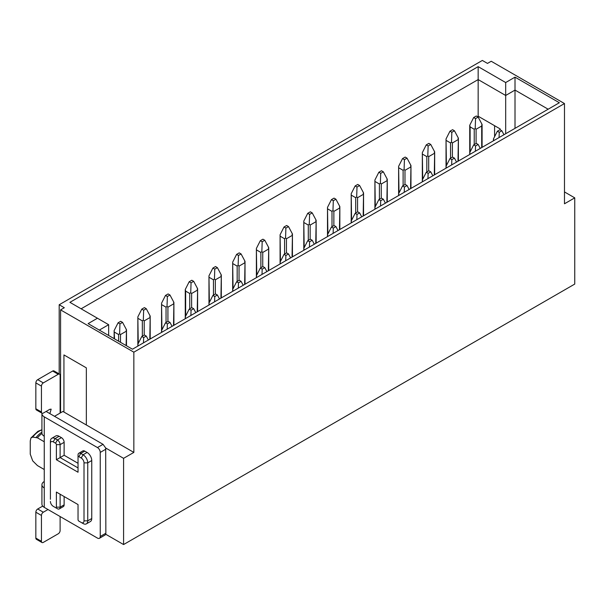<?xml version="1.0" encoding="UTF-8"?>
<svg xmlns="http://www.w3.org/2000/svg" width="605" height="605" viewBox="0 0 605 605"><rect width="100%" height="100%" fill="white"/><g stroke="black" fill="none" stroke-linecap="round" stroke-linejoin="round"><path stroke-width="0.91" d="M515.014 128.343L515.014 90.085L548.153 109.21M505.682 133.728L505.682 82.537L515.014 77.153L515.014 90.085L505.682 95.477L478.154 79.58L478.154 116.221L500.176 128.933L500.176 129.795M472.747 119.344L472.55 119.722M81.115 308.8L478.154 79.58L478.154 66.648L505.682 82.537M478.154 116.221L477.405 116.652M54.518 416.308L62.92 411.453L63.941 412.05L63.941 354.931L86.341 367.863L86.341 424.982L133.849 452.411L123.579 458.333L123.579 544.553L574.75 284.07L574.75 197.858L564.48 203.787L564.48 103.553L491.215 61.256L487.486 63.412L482.351 60.447L59.184 304.761L64.319 307.726L60.583 309.881L60.583 412.799M108.65 335.473L108.65 324.696L99.318 330.088M515.014 77.153L559.353 102.744L132.45 349.214L88.118 323.622L97.45 318.23L69.915 302.334L478.154 66.648M494.58 125.704L494.58 136.722M63.941 412.05L86.341 424.982M60.583 309.881L133.849 352.178L133.849 452.411M108.65 324.696L97.45 318.23M133.849 352.178L564.48 103.553M574.75 197.858L564.48 191.929M123.579 544.553L105.686 534.223A3.963 2.284 -120 0 0 105.852 533.239L105.686 448.002L103.047 444.327L49.852 413.608L51.168 409.169L49.852 409.298L43.318 413.071A2.639 1.528 120 0 1 41.995 413.2A2.639 1.528 120 0 1 41.45 411.997L41.45 386.126A2.639 1.528 120 0 1 43.318 382.897L58.246 374.276A2.639 1.528 120 0 1 59.57 374.147A2.639 1.528 120 0 1 60.114 375.35L60.114 413.071M44.248 469.51L37.442 465.578L32.708 460.859L30.25 454.158L30.25 440.954L30.946 437.959L32.708 437.097A17.235 9.952 -60 0 1 39.242 431.131A17.235 9.952 -60 0 1 41.926 429.921M59.184 373.92L59.184 304.761M123.579 458.333L105.686 448.002M41.972 433.475A19.337 11.162 120 0 0 37.442 437.839L44.248 441.771M37.442 437.839L32.708 437.097M481.701 147.582L481.701 126.029L476.097 129.258L475.212 128.426L475.538 118.588L473.67 117.514L476.286 116.001L478.154 117.083L475.538 118.588M474.229 144.565L474.229 129.258L470.123 126.891L469.737 125.273L473.67 117.514M470.123 154.26L469.737 152.642L469.737 154.487L469.737 125.273M481.701 126.029L482.087 124.456L481.701 124.948L482.087 124.456L478.154 117.083M474.229 129.258L475.212 128.426M499.072 137.554L499.246 132.276L497.378 131.202L493.446 138.953L493.831 140.572M493.446 140.799L493.446 138.953M503.965 134.726L501.855 130.771L499.995 129.689L497.378 131.202M501.855 130.771L499.246 132.276M475.364 151.235L475.538 145.964L473.67 144.882L469.737 152.642M480.257 148.406L478.154 144.451L475.538 145.964M478.154 144.451L476.286 143.377L473.67 144.882M450.528 158.253L450.528 142.946L451.504 142.114L451.829 132.276L449.961 131.202L446.036 138.953L446.422 165.566M446.422 167.948L446.036 166.33L446.029 168.175L446.036 138.953M450.528 142.946L446.422 140.572M457.993 161.263L458.378 138.144L454.446 130.771L451.829 132.276M454.446 130.771L452.578 129.689L449.961 131.202M457.993 139.71L452.389 142.946L451.504 142.114M457.993 138.636L458.378 138.144L457.993 138.636M451.655 164.923L451.829 159.652L449.961 158.571L446.036 166.33M456.556 162.095L454.446 158.139L451.829 159.652M454.446 158.139L452.578 157.066L449.961 158.571M426.82 171.933L426.82 156.635L427.795 155.803L428.128 145.964L426.26 144.882L422.328 152.642L422.714 179.254M422.714 181.636L422.328 180.018L422.328 181.855L422.328 152.642M426.82 156.635L422.714 154.26M434.284 174.951L434.67 151.832L430.737 144.451L428.128 145.964M430.737 144.451L428.869 143.377L426.26 144.882M434.284 153.398L428.688 156.635L427.795 155.803M434.284 152.324L434.67 151.832L434.284 152.324M427.947 178.611L428.128 173.34L426.26 172.259L422.328 180.018M432.847 175.783L430.737 171.828L428.128 173.34M430.737 171.828L428.869 170.754L426.26 172.259M403.111 185.622L403.111 170.323L404.095 169.491L404.42 159.652L402.552 158.571L398.619 166.33L399.005 192.942M399.005 195.324L398.619 193.706L398.619 195.544L398.619 166.33M403.111 170.323L399.005 167.948M410.576 188.639L410.961 165.52L407.029 158.139L404.42 159.652M407.029 158.139L405.168 157.066L402.552 158.571M410.576 167.086L404.979 170.323L404.095 169.491M410.576 166.012L410.961 165.52L410.576 166.012M404.246 192.299L404.42 187.021L402.552 185.947L398.619 193.706M409.139 189.471L407.029 185.516L404.42 187.021M407.029 185.516L405.168 184.434L402.552 185.947M379.403 199.31L379.403 184.003L380.386 183.171L380.711 173.34L378.843 172.259L374.911 180.018L375.297 206.63M375.297 209.012L374.911 207.386L374.911 209.232L374.911 180.018M379.403 184.003L375.297 181.636M386.875 202.327L387.261 179.209L383.328 171.828L380.711 173.34M383.328 171.828L381.46 170.754L378.843 172.259M386.875 180.774L381.271 184.003L380.386 183.179M386.875 179.693L387.261 179.209L386.875 179.693M380.537 205.987L380.711 200.709L378.843 199.635L374.911 207.386M385.43 203.159L383.328 199.204L380.711 200.709M383.328 199.204L381.46 198.122L378.843 199.635M355.702 212.998L355.702 197.691L356.678 196.859L357.003 187.021L355.143 185.947L351.21 193.706L351.596 220.318M351.596 222.693L351.21 221.075L351.202 222.92L351.21 193.706M355.702 197.691L351.596 195.324M363.166 216.015L363.552 192.897L359.62 185.516L357.003 187.021M359.62 185.516L357.752 184.434L355.143 185.947M363.166 194.462L357.563 197.691L356.678 196.859M363.166 193.381L363.552 192.897L363.166 193.381M356.829 219.668L357.003 214.397L355.143 213.323L351.21 221.075M361.729 216.847L359.62 212.892L357.003 214.397M359.62 212.892L357.752 211.81L355.143 213.323M331.994 226.686L331.994 211.379L332.969 210.548L333.302 200.709L331.434 199.635L327.502 207.386L327.887 233.999M327.887 236.381L327.502 234.763L327.502 236.608L327.502 207.386M331.994 211.379L327.887 209.012M339.458 229.703L339.844 206.577L335.911 199.204L333.302 200.709M335.911 199.204L334.043 198.122L331.434 199.635M339.458 208.15L333.862 211.379L332.969 210.548M339.458 207.069L339.844 206.577L339.458 207.069M333.121 233.356L333.302 228.085L331.434 227.004L327.502 234.763M338.021 230.528L335.911 226.573L333.302 228.085M335.911 226.573L334.043 225.499L331.434 227.004M308.285 240.366L308.285 225.068L309.268 224.236L309.594 214.397L307.726 213.323L303.793 221.075L304.179 247.687M304.179 250.069L303.793 248.451L303.793 250.288L303.793 221.075M308.285 225.068L304.179 222.693M315.749 243.384L316.143 220.265L312.21 212.892L309.594 214.397M312.21 212.892L310.342 211.81L307.726 213.323M315.749 221.831L310.153 225.068L309.268 224.236M315.749 220.757L316.135 220.265L315.749 220.757M309.42 247.044L309.594 241.773L307.726 240.692L303.793 248.451M314.313 244.216L312.21 240.261L309.594 241.773M312.21 240.261L310.342 239.187L307.726 240.692M284.577 254.055L284.577 238.756L285.56 237.924L285.885 228.085L284.017 227.004L280.085 234.763L280.47 261.375M280.47 263.757L280.085 262.139L280.085 263.977L280.085 234.763M284.577 238.756L280.47 236.381M292.049 257.072L292.434 233.953L288.502 226.573L285.885 228.085M288.502 226.573L286.634 225.499L284.017 227.004M292.049 235.519L286.445 238.756L285.56 237.924M292.049 234.445L292.434 233.953L292.049 234.445M285.711 260.732L285.885 255.461L284.017 254.38L280.085 262.139M290.612 257.904L288.502 253.949L285.885 255.461M288.502 253.949L286.634 252.867L284.017 254.38M260.876 267.743L260.876 252.444L261.852 251.612L262.177 241.773L260.316 240.692L256.384 248.451L256.77 275.063M256.77 277.445L256.384 275.827L256.384 277.665L256.384 248.451M260.876 252.444L256.77 250.069M268.34 270.76L268.726 247.642L264.793 240.261L262.177 241.773M264.793 240.261L262.925 239.187L260.316 240.692M268.34 249.207L262.744 252.444L261.852 251.612M268.34 248.126L268.726 247.642L268.34 248.126M262.003 274.42L262.177 269.142L260.316 268.068L256.384 275.827M266.903 271.592L264.793 267.637L262.177 269.142M264.793 267.637L262.925 266.555L260.316 268.068M237.168 281.431L237.168 266.124L238.143 265.293L238.476 255.461L236.608 254.38L232.675 262.139L233.061 288.751M233.061 291.126L232.675 289.508L232.675 291.353L232.675 262.139M237.168 266.124L233.061 263.757M244.632 284.448L245.017 261.33L241.085 253.949L238.476 255.461M241.085 253.949L239.217 252.867L236.608 254.38M244.632 262.895L239.035 266.124L238.143 265.293M244.632 261.814L245.017 261.33L244.632 261.814M238.302 288.109L238.476 282.83L236.608 281.756L232.675 289.508M243.195 285.28L241.085 281.325L238.476 282.83M241.085 281.325L239.217 280.244L236.608 281.756M213.459 295.119L213.459 279.812L214.442 278.981L214.767 269.142L212.899 268.068L208.967 275.827L209.353 302.44M209.353 304.814L208.967 303.196L208.967 305.041L208.967 275.827M213.459 279.812L209.353 277.445M220.931 298.136L221.317 275.01L217.384 267.637L214.767 269.142M217.384 267.637L215.516 266.555L212.899 268.068M220.931 276.583L215.327 279.812L214.442 278.981M220.931 275.502L221.317 275.01L220.931 275.502M214.593 301.789L214.767 296.518L212.899 295.437L208.967 303.196M219.486 298.961L217.384 295.006L214.767 296.518M217.384 295.006L215.516 293.932L212.899 295.437M189.758 308.807L189.758 293.501L190.734 292.669L191.059 282.83L189.191 281.756L185.259 289.508M189.758 293.501L185.652 291.126L185.266 289.508L185.259 318.729L185.266 316.884L185.652 318.502M197.222 311.817L197.608 288.698L193.676 281.325L191.059 282.83M193.676 281.325L191.808 280.244L189.191 281.756M197.222 290.264L191.619 293.501L190.734 292.669M197.222 289.19L197.608 288.698L197.222 289.19M190.885 315.477L191.059 310.206L189.191 309.125L185.259 316.884M195.786 312.649L193.676 308.694L191.059 310.206M193.676 308.694L191.808 307.62L189.191 309.125M166.05 322.488L166.05 307.189L167.025 306.357L167.358 296.518L165.49 295.437L161.558 303.196L161.943 329.808M161.943 332.19L161.558 330.572L161.558 332.41L161.558 303.196M166.05 307.189L161.943 304.814M173.514 325.505L173.9 302.387L169.967 295.006L167.358 296.518M169.967 295.006L168.099 293.932L165.49 295.437M173.514 303.952L167.918 307.189L167.025 306.357M173.514 302.878L173.9 302.387L173.514 302.878M167.177 329.165L167.358 323.894L165.49 322.813L161.558 330.572M172.077 326.337L169.967 322.382L167.358 323.894M169.967 322.382L168.099 321.308L165.49 322.813M142.341 336.176L142.341 320.877L143.325 320.045L143.65 310.206L141.782 309.125L137.849 316.884L138.235 343.496M138.235 345.878L137.849 344.26L137.849 346.098L137.849 316.884M142.341 320.877L138.235 318.502M149.806 339.193L150.191 316.075L146.259 308.694L143.65 310.206M146.259 308.694L144.398 307.62L141.782 309.125M149.806 317.64L144.209 320.877L143.325 320.045M149.806 316.566L150.191 316.075L149.806 316.566M143.476 342.853L143.65 337.575L141.782 336.501L137.849 344.26M148.369 340.025L146.259 336.07L143.65 337.575M146.259 336.07L144.398 334.988L141.782 336.501M118.633 341.243L118.633 334.557L119.616 333.726L119.941 323.894L118.073 322.813L114.141 330.572L114.526 338.868M114.141 338.649L114.141 330.572M118.633 334.557L114.526 332.19M126.105 345.553L126.49 329.763L122.558 322.382L119.941 323.894M122.558 322.382L120.69 321.308L118.073 322.813M126.105 331.328L120.501 334.557L119.616 333.733M126.105 330.247L126.49 329.763L126.105 330.247M78.037 457.153A1.187 0.688 60 0 1 78.877 456.662L81.206 458.015A3.963 2.284 60 0 1 84.012 462.863L84.012 520.845A3.963 2.284 60 0 1 81.206 522.463L83.074 523.537A6.602 3.812 -120 0 0 86.379 523.862A6.602 3.812 -120 0 0 87.74 520.845L87.74 462.863A6.602 3.812 -120 0 0 83.074 454.779L80.745 453.432A3.827 2.208 -120 0 0 78.831 453.243A3.827 2.208 -120 0 0 78.037 454.998L78.037 472.24L56.386 459.739L56.386 444.645L60.114 444.645A3.827 2.208 -120 0 0 57.407 439.964L55.078 438.61A6.602 3.812 -120 0 0 51.773 438.285A6.602 3.812 -120 0 0 50.412 441.31L50.412 499.291M84.012 462.863L87.74 462.863L91.756 460.541L91.756 518.523L87.74 520.845L84.012 520.845M86.379 523.862L90.387 521.548A6.602 3.812 -120 0 0 91.756 518.523M56.386 492.069L56.386 507.156A1.187 0.688 60 0 1 55.547 507.64L57.407 508.722A3.827 2.208 -120 0 0 59.32 508.911A3.827 2.208 -120 0 0 60.114 507.156L60.114 494.224L56.386 492.069L78.037 504.57L78.037 519.657A1.187 0.688 60 0 0 78.877 521.109L80.745 522.191A3.827 2.208 60 0 1 80.73 522.183L81.206 522.463M78.037 517.502L78.037 519.657M64.13 496.539L64.13 504.842L60.114 507.156L56.386 507.156M59.32 508.911L63.336 506.589A3.827 2.208 -120 0 0 64.13 504.842M55.063 507.361A6.602 3.812 -120 0 0 55.078 507.368L55.547 507.64M78.037 467.93L60.114 457.584L64.13 455.262L64.13 442.331A3.827 2.208 -120 0 0 61.423 437.642L59.093 436.296A6.602 3.812 -120 0 0 55.789 435.971L51.773 438.285M56.386 459.739L60.114 457.584L60.114 444.645L64.13 442.331M64.13 455.262L78.037 463.294M91.756 460.541A6.602 3.812 -120 0 0 87.09 452.464L84.753 451.118A3.827 2.208 -120 0 0 82.84 450.922L78.831 453.243M53.21 506.294L55.078 507.368L53.21 506.294A3.963 2.284 60 0 1 50.412 501.447M50.412 443.465A3.963 2.284 60 0 1 53.21 441.847L55.078 438.61L59.093 436.296M56.386 444.645A1.187 0.688 60 0 0 55.547 443.193L53.21 441.847M105.686 534.223A3.963 2.284 60 0 1 105.028 535.047L99.432 538.284A3.963 2.284 60 0 1 97.45 538.087L44.248 507.368A7.918 4.575 180 0 1 41.926 504.139L41.926 484.741A7.918 4.575 -0 0 0 44.248 487.97L44.248 436.243A7.918 4.575 180 0 1 41.926 433.006L41.926 413.608A7.918 4.575 0 0 0 44.248 416.845L97.45 447.556A3.963 2.284 -120 0 1 100.248 452.411L100.248 536.469A3.963 2.284 60 0 1 99.432 538.284M59.57 374.147L53.966 370.91A2.639 1.528 120 0 0 52.65 371.039L37.714 379.66A2.639 1.528 120 0 0 35.846 382.897L35.846 408.761A2.639 1.528 120 0 0 36.398 409.971L41.995 413.2M60.114 516.534L60.114 530.54A2.639 1.528 -60 0 1 58.246 533.776L43.318 542.398A2.639 1.528 -60 0 1 41.995 542.526A2.639 1.528 -60 0 1 41.45 541.316L41.45 515.452A2.639 1.528 -60 0 1 43.318 512.223L47.984 509.523M41.964 413.185A7.918 4.575 0 0 0 41.926 413.608M44.248 481.504A7.918 4.575 -0 0 0 41.926 484.741M42.705 506.113L37.714 508.986A2.639 1.528 -60 0 0 35.846 512.223L35.846 538.087A2.639 1.528 -60 0 0 36.398 539.297L41.995 542.526M41.926 432.144A19.02 10.981 120 0 0 36.164 437.4M476.097 143.483L476.097 129.258M470.123 126.891L470.123 151.885M452.389 157.171L452.389 142.946M428.688 170.86L428.688 156.635M404.979 184.548L404.979 170.323M381.271 198.228L381.271 184.003M357.563 211.916L357.563 197.691M333.862 225.605L333.862 211.379M310.153 239.293L310.153 225.068M286.445 252.981L286.445 238.756M262.744 266.669L262.744 252.444M239.035 280.349L239.035 266.124M215.327 294.038L215.327 279.812M185.652 291.126L185.652 316.12M191.619 307.726L191.619 293.501M167.918 321.414L167.918 307.189M144.209 335.102L144.209 320.877M120.501 342.317L120.501 334.557M61.423 437.642L57.407 439.964L55.547 443.193M84.753 451.118L80.745 453.432L78.877 456.662M87.09 452.464L83.074 454.779L81.206 458.015M52.65 371.039L58.246 374.276M37.714 379.66L43.318 382.897M35.846 382.897L41.45 386.126M35.846 408.761L41.45 411.997M46.116 411.453L49.852 413.608M103.047 444.327L97.45 447.556M105.852 449.175L100.248 452.411M100.248 536.469L105.852 533.239M44.248 436.243L44.248 416.845M44.248 507.368L44.248 487.97M43.318 512.223L37.714 508.986M41.45 515.452L35.846 512.223M41.45 541.316L35.846 538.087M30.946 437.959L37.873 431.342L41.926 429.731M482.087 147.355L482.087 124.517M458.378 161.043L458.378 138.205M434.67 174.732L434.67 151.893M410.969 188.42L410.969 165.573M387.261 202.1L387.261 179.261M363.552 215.788L363.552 192.95M339.844 229.476L339.844 206.638M316.143 243.165L316.143 220.326M292.434 256.853L292.434 234.006M268.726 270.541L268.726 247.695M245.017 284.221L245.017 261.383M221.317 297.91L221.317 275.071M197.608 311.598L197.608 288.759M173.9 325.286L173.9 302.447M150.199 338.974L150.199 316.128M126.49 345.773L126.49 329.816M78.877 521.109L80.745 522.191"/></g></svg>
